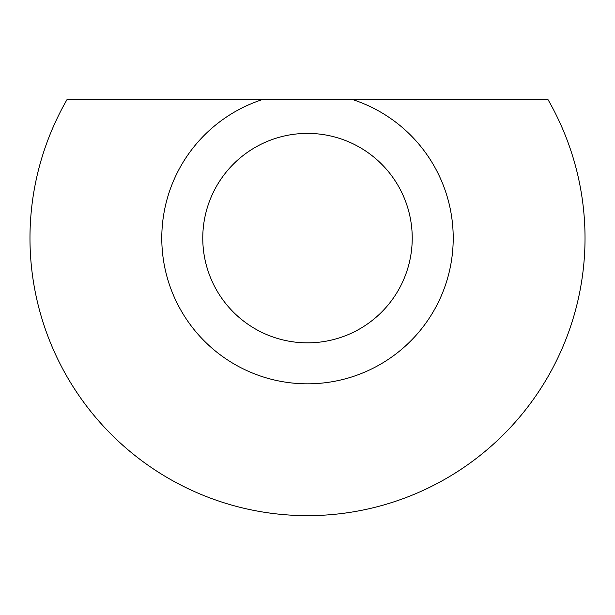 <?xml version="1.0" encoding="UTF-8"?>
<svg xmlns="http://www.w3.org/2000/svg" width="615" height="615" viewBox="0 0 615 615"><rect width="100%" height="100%" fill="white"/><g stroke="black" fill="none" stroke-linecap="round" stroke-linejoin="round"><path stroke-width="0.92" d="M307.5 383.822A145.701 145.701 0 0 1 263.074 99.353L351.926 99.353A145.701 145.701 0 0 1 307.5 383.822A145.701 145.701 0 0 1 263.074 99.353L67.158 99.353A277.526 277.526 0 0 0 307.5 515.647A277.526 277.526 0 0 0 547.842 99.353L351.926 99.353M307.5 342.847A104.727 104.727 0 0 0 412.227 238.12A104.727 104.727 0 0 0 307.5 133.394A104.727 104.727 0 0 0 202.773 238.12A104.727 104.727 0 0 0 307.5 342.847"/></g></svg>
